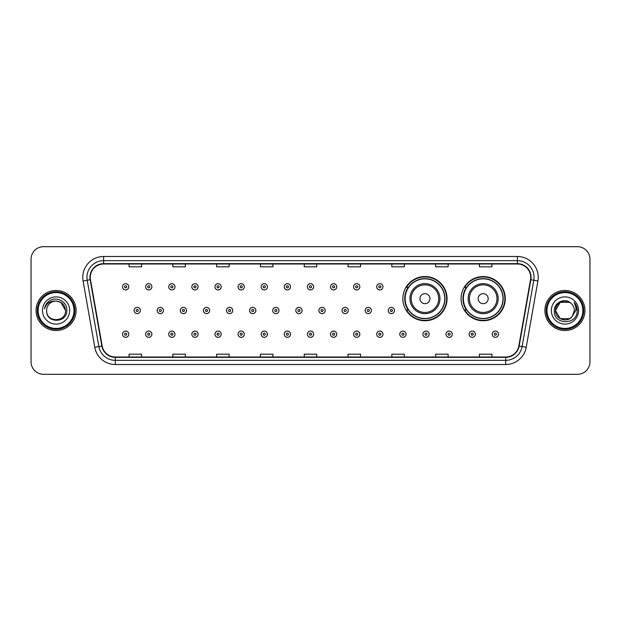 <?xml version="1.0" encoding="UTF-8"?>
<svg xmlns="http://www.w3.org/2000/svg" width="621" height="621" viewBox="0 0 621 621"><rect width="100%" height="100%" fill="white"/><g stroke="black" fill="none" stroke-linecap="round" stroke-linejoin="round"><path stroke-width="0.93" d="M461.069 298.654A22.108 22.108 0 0 0 483.177 320.762A22.108 22.108 0 0 0 505.284 298.654A22.108 22.108 0 0 0 483.177 276.547A22.108 22.108 0 0 0 461.069 298.654M402.843 298.654A22.108 22.108 0 0 0 424.95 320.762A22.108 22.108 0 0 0 447.058 298.654A22.108 22.108 0 0 0 424.95 276.547A22.108 22.108 0 0 0 402.843 298.654M408.144 309.918A20.229 20.229 0 0 1 408.144 287.391M466.371 309.918A20.229 20.229 0 0 1 466.371 287.391M31.05 259.198L31.05 361.802A12.513 12.513 0 0 0 43.563 374.316L577.437 374.316A12.513 12.513 0 0 0 589.95 361.802L589.95 259.198A12.513 12.513 0 0 0 577.437 246.684L43.563 246.684A12.513 12.513 0 0 0 31.05 259.198L31.05 361.802M36.057 310.5A20.019 20.019 0 0 0 56.076 330.519A20.019 20.019 0 0 0 76.096 310.5A20.019 20.019 0 0 0 56.076 290.481A20.019 20.019 0 0 0 36.057 310.5A20.019 20.019 0 0 0 56.076 330.519A20.019 20.019 0 0 0 76.096 310.5A20.019 20.019 0 0 0 56.076 290.481A20.019 20.019 0 0 0 36.057 310.5M544.904 310.5A20.019 20.019 0 0 0 564.924 330.519A20.019 20.019 0 0 0 584.943 310.5A20.019 20.019 0 0 0 564.924 290.481A20.019 20.019 0 0 0 544.904 310.5A20.019 20.019 0 0 0 564.924 330.519A20.019 20.019 0 0 0 584.943 310.5A20.019 20.019 0 0 0 564.924 290.481A20.019 20.019 0 0 0 544.904 310.5M90.278 277.339A13.344 13.344 0 0 1 103.622 263.995L517.378 263.995A13.344 13.344 0 0 1 530.52 279.66L518.83 345.975A13.344 13.344 0 0 1 505.68 357.005L115.32 357.005A13.344 13.344 0 0 1 102.17 345.975L90.48 279.66A13.344 13.344 0 0 1 90.278 277.339M89.944 277.339A13.678 13.678 0 0 0 90.154 279.714L101.844 346.037A13.678 13.678 0 0 0 115.32 357.339L505.68 357.339A13.678 13.678 0 0 0 519.156 346.037L530.846 279.714A13.678 13.678 0 0 0 517.378 263.661L103.622 263.661A13.678 13.678 0 0 0 89.944 277.339M83.09 280.964A20.858 20.858 0 0 1 103.622 256.489L517.378 256.489A20.858 20.858 0 0 1 537.91 280.964L526.22 347.279A20.858 20.858 0 0 1 505.68 364.511L115.32 364.511A20.858 20.858 0 0 1 94.78 347.279L83.09 280.964L87.196 280.242A16.682 16.682 0 0 1 103.622 260.657L517.378 260.657A16.682 16.682 0 0 1 533.804 280.242L522.114 346.557A16.682 16.682 0 0 1 505.68 360.343L115.32 360.343A16.682 16.682 0 0 1 98.886 346.557L87.196 280.242A16.682 16.682 0 0 1 86.94 277.339M577.437 246.684L43.563 246.684M43.563 374.316L577.437 374.316M589.95 361.802L589.95 259.198M304.243 263.995L304.243 266.82L316.757 266.82L316.757 263.995M260.447 263.995L260.447 266.82L272.961 266.82L272.961 263.995M216.651 263.995L216.651 266.82L229.165 266.82L229.165 263.995M172.863 263.995L172.863 266.82L185.376 266.82L185.376 263.995M129.067 263.995L129.067 266.82L141.58 266.82L141.58 263.995M348.039 263.995L348.039 266.82L360.553 266.82L360.553 263.995M391.835 263.995L391.835 266.82L404.349 266.82L404.349 263.995M435.624 263.995L435.624 266.82L448.137 266.82L448.137 263.995M479.42 263.995L479.42 266.82L491.933 266.82L491.933 263.995M316.757 357.005L316.757 354.18L304.243 354.18L304.243 357.005M272.961 357.005L272.961 354.18L260.447 354.18L260.447 357.005M229.165 357.005L229.165 354.18L216.651 354.18L216.651 357.005M185.376 357.005L185.376 354.18L172.863 354.18L172.863 357.005M141.58 357.005L141.58 354.18L129.067 354.18L129.067 357.005M360.553 357.005L360.553 354.18L348.039 354.18L348.039 357.005M404.349 357.005L404.349 354.18L391.835 354.18L391.835 357.005M448.137 357.005L448.137 354.18L435.624 354.18L435.624 357.005M491.933 357.005L491.933 354.18L479.42 354.18L479.42 357.005M74.008 310.5A17.931 17.931 0 0 0 56.076 292.569A17.931 17.931 0 0 0 38.137 310.5A17.931 17.931 0 0 0 56.076 328.431A17.931 17.931 0 0 0 74.008 310.5M74.846 310.5A18.77 18.77 0 0 0 56.076 291.73A18.77 18.77 0 0 0 37.307 310.5A18.77 18.77 0 0 0 56.076 329.27A18.77 18.77 0 0 0 74.846 310.5M56.076 301.069L60.788 302.334L65.508 310.5C64.941 304.771 61.805 301.627 56.076 301.069L60.788 302.334L65.508 310.5L60.788 302.334L56.076 301.069L60.788 302.334L65.508 310.5L60.788 302.334L56.076 301.069L60.788 302.334L65.508 310.5C66.082 322.664 46.07 322.664 46.645 310.5C45.768 323.681 67.247 323.378 66.827 310.5C67.557 301.48 55.843 295.643 48.912 301.27C46.459 303.234 44.991 305.757 44.51 308.847C46.451 303.32 50.301 300.727 56.076 301.069L60.788 302.334L65.508 310.5C66.082 322.664 46.07 322.664 46.645 310.5C46.07 322.664 66.082 322.664 65.508 310.5C66.082 322.664 46.07 322.664 46.645 310.5C46.07 322.664 66.082 322.664 65.508 310.5C66.082 322.664 46.07 322.664 46.645 310.5A9.431 9.431 0 0 1 56.076 301.069L60.788 302.334L65.508 310.5A9.431 9.431 0 0 0 65.5 310.158M42.476 310.5A13.6 13.6 0 0 0 56.076 324.1A13.6 13.6 0 0 0 69.676 310.5A13.6 13.6 0 0 0 56.076 296.9A13.6 13.6 0 0 0 42.476 310.5M429.957 298.654A5.007 5.007 0 0 0 424.95 293.648A5.007 5.007 0 0 0 419.943 298.654A5.007 5.007 0 0 0 424.95 303.661A5.007 5.007 0 0 0 429.957 298.654M439.963 298.654A15.013 15.013 0 0 0 424.95 283.642A15.013 15.013 0 0 0 409.938 298.654A15.013 15.013 0 0 0 424.95 313.667A15.013 15.013 0 0 0 439.963 298.654A15.013 15.013 0 0 1 424.95 313.667A15.013 15.013 0 0 1 409.938 298.654M444.76 298.654A19.81 19.81 0 0 0 424.95 278.845A19.81 19.81 0 0 0 405.14 298.654A19.81 19.81 0 0 0 424.95 318.464A19.81 19.81 0 0 0 444.76 298.654M446.639 298.654A21.688 21.688 0 0 1 406.413 309.918L408.424 309.918A19.996 19.996 0 0 0 444.947 298.701A19.996 19.996 0 0 0 408.424 287.391L406.413 287.391A21.688 21.688 0 0 1 446.639 298.654M488.184 298.654A5.007 5.007 0 0 0 483.177 293.648A5.007 5.007 0 0 0 478.17 298.654A5.007 5.007 0 0 0 483.177 303.661A5.007 5.007 0 0 0 488.184 298.654M498.189 298.654A15.013 15.013 0 0 0 483.177 283.642A15.013 15.013 0 0 0 468.156 298.654A15.013 15.013 0 0 0 483.177 313.667A15.013 15.013 0 0 0 498.189 298.654A15.013 15.013 0 0 1 483.177 313.667A15.013 15.013 0 0 1 468.156 298.654M502.987 298.654A19.81 19.81 0 0 0 483.177 278.845A19.81 19.81 0 0 0 463.367 298.654A19.81 19.81 0 0 0 483.177 318.464A19.81 19.81 0 0 0 502.987 298.654M504.865 298.654A21.688 21.688 0 0 1 464.64 309.918L466.65 309.918A19.996 19.996 0 0 0 503.173 298.701A19.996 19.996 0 0 0 466.65 287.391L464.64 287.391A21.688 21.688 0 0 1 504.865 298.654M569.636 318.666A9.431 9.431 0 0 0 572.182 316.516L569.636 318.666L560.212 318.666L555.492 310.5L560.212 302.334L569.636 302.334L571.103 303.374C565.312 297.312 554.173 302.311 554.281 310.5C553.218 325.055 576.816 325.435 577.204 311.206L577.22 310.5C577.188 307.411 576.156 304.694 574.13 302.349C575.675 304.88 576.21 307.597 575.76 310.5L571.995 316.741C566.895 323.277 555.011 318.884 555.492 310.5L560.212 318.666L569.636 318.666L572.182 316.516L570.07 318.402M582.863 310.5A17.931 17.931 0 0 0 564.924 292.569A17.931 17.931 0 0 0 546.992 310.5A17.931 17.931 0 0 0 564.924 328.431A17.931 17.931 0 0 0 582.863 310.5M583.693 310.5A18.77 18.77 0 0 0 564.924 291.73A18.77 18.77 0 0 0 546.154 310.5A18.77 18.77 0 0 0 564.924 329.27A18.77 18.77 0 0 0 583.693 310.5M572.182 316.516L574.355 310.5C574.301 307.659 573.214 305.284 571.103 303.374M551.324 310.5A13.6 13.6 0 0 0 564.924 324.1A13.6 13.6 0 0 0 578.524 310.5A13.6 13.6 0 0 0 564.924 296.9A13.6 13.6 0 0 0 551.324 310.5M569.636 302.334A9.431 9.431 0 0 0 555.492 310.5M574.223 302.458L577.212 310.857M574.13 302.349L576.591 306.611M128.772 286.809A3.128 3.128 0 0 1 125.644 289.937A3.128 3.128 0 0 1 122.516 286.809A3.128 3.128 0 0 1 125.644 283.681A3.128 3.128 0 0 1 128.772 286.809A3.128 3.128 0 0 0 125.644 283.681A3.128 3.128 0 0 0 122.516 286.809M151.881 286.809A3.128 3.128 0 0 1 148.753 289.937A3.128 3.128 0 0 1 145.624 286.809A3.128 3.128 0 0 1 148.753 283.681A3.128 3.128 0 0 1 151.881 286.809A3.128 3.128 0 0 0 148.753 283.681A3.128 3.128 0 0 0 145.624 286.809M174.99 286.809A3.128 3.128 0 0 1 171.862 289.937A3.128 3.128 0 0 1 168.733 286.809A3.128 3.128 0 0 1 171.862 283.681A3.128 3.128 0 0 1 174.99 286.809A3.128 3.128 0 0 0 171.862 283.681A3.128 3.128 0 0 0 168.733 286.809M198.091 286.809A3.128 3.128 0 0 1 194.963 289.937A3.128 3.128 0 0 1 191.835 286.809A3.128 3.128 0 0 1 194.963 283.681A3.128 3.128 0 0 1 198.091 286.809A3.128 3.128 0 0 0 194.963 283.681A3.128 3.128 0 0 0 191.835 286.809M221.2 286.809A3.128 3.128 0 0 1 218.072 289.937A3.128 3.128 0 0 1 214.944 286.809A3.128 3.128 0 0 1 218.072 283.681A3.128 3.128 0 0 1 221.2 286.809A3.128 3.128 0 0 0 218.072 283.681A3.128 3.128 0 0 0 214.944 286.809M244.309 286.809A3.128 3.128 0 0 1 241.181 289.937A3.128 3.128 0 0 1 238.053 286.809A3.128 3.128 0 0 1 241.181 283.681A3.128 3.128 0 0 1 244.309 286.809A3.128 3.128 0 0 0 241.181 283.681A3.128 3.128 0 0 0 238.053 286.809M267.418 286.809A3.128 3.128 0 0 1 264.29 289.937A3.128 3.128 0 0 1 261.162 286.809A3.128 3.128 0 0 1 264.29 283.681A3.128 3.128 0 0 1 267.418 286.809A3.128 3.128 0 0 0 264.29 283.681A3.128 3.128 0 0 0 261.162 286.809M290.519 286.809A3.128 3.128 0 0 1 287.391 289.937A3.128 3.128 0 0 1 284.263 286.809A3.128 3.128 0 0 1 287.391 283.681A3.128 3.128 0 0 1 290.519 286.809A3.128 3.128 0 0 0 287.391 283.681A3.128 3.128 0 0 0 284.263 286.809M313.628 286.809A3.128 3.128 0 0 1 310.5 289.937A3.128 3.128 0 0 1 307.372 286.809A3.128 3.128 0 0 1 310.5 283.681A3.128 3.128 0 0 1 313.628 286.809A3.128 3.128 0 0 0 310.5 283.681A3.128 3.128 0 0 0 307.372 286.809M336.737 286.809A3.128 3.128 0 0 1 333.609 289.937A3.128 3.128 0 0 1 330.481 286.809A3.128 3.128 0 0 1 333.609 283.681A3.128 3.128 0 0 1 336.737 286.809A3.128 3.128 0 0 0 333.609 283.681A3.128 3.128 0 0 0 330.481 286.809M359.838 286.809A3.128 3.128 0 0 1 356.71 289.937A3.128 3.128 0 0 1 353.582 286.809A3.128 3.128 0 0 1 356.71 283.681A3.128 3.128 0 0 1 359.838 286.809A3.128 3.128 0 0 0 356.71 283.681A3.128 3.128 0 0 0 353.582 286.809M382.947 286.809A3.128 3.128 0 0 1 379.819 289.937A3.128 3.128 0 0 1 376.691 286.809A3.128 3.128 0 0 1 379.819 283.681A3.128 3.128 0 0 1 382.947 286.809A3.128 3.128 0 0 0 379.819 283.681A3.128 3.128 0 0 0 376.691 286.809M134.074 310.5A3.128 3.128 0 0 1 137.202 307.372A3.128 3.128 0 0 1 140.33 310.5A3.128 3.128 0 0 1 137.202 313.628A3.128 3.128 0 0 1 134.074 310.5A3.128 3.128 0 0 0 137.202 313.628A3.128 3.128 0 0 0 140.33 310.5M157.175 310.5A3.128 3.128 0 0 1 160.303 307.372A3.128 3.128 0 0 1 163.432 310.5A3.128 3.128 0 0 1 160.303 313.628A3.128 3.128 0 0 1 157.175 310.5A3.128 3.128 0 0 0 160.303 313.628A3.128 3.128 0 0 0 163.432 310.5M180.284 310.5A3.128 3.128 0 0 1 183.412 307.372A3.128 3.128 0 0 1 186.541 310.5A3.128 3.128 0 0 1 183.412 313.628A3.128 3.128 0 0 1 180.284 310.5A3.128 3.128 0 0 0 183.412 313.628A3.128 3.128 0 0 0 186.541 310.5M203.393 310.5A3.128 3.128 0 0 1 206.521 307.372A3.128 3.128 0 0 1 209.65 310.5A3.128 3.128 0 0 1 206.521 313.628A3.128 3.128 0 0 1 203.393 310.5A3.128 3.128 0 0 0 206.521 313.628A3.128 3.128 0 0 0 209.65 310.5M226.502 310.5A3.128 3.128 0 0 1 229.623 307.372A3.128 3.128 0 0 1 232.751 310.5A3.128 3.128 0 0 1 229.623 313.628A3.128 3.128 0 0 1 226.502 310.5A3.128 3.128 0 0 0 229.623 313.628A3.128 3.128 0 0 0 232.751 310.5M249.603 310.5A3.128 3.128 0 0 1 252.731 307.372A3.128 3.128 0 0 1 255.86 310.5A3.128 3.128 0 0 1 252.731 313.628A3.128 3.128 0 0 1 249.603 310.5A3.128 3.128 0 0 0 252.731 313.628A3.128 3.128 0 0 0 255.86 310.5M272.712 310.5A3.128 3.128 0 0 1 275.84 307.372A3.128 3.128 0 0 1 278.969 310.5A3.128 3.128 0 0 1 275.84 313.628A3.128 3.128 0 0 1 272.712 310.5A3.128 3.128 0 0 0 275.84 313.628A3.128 3.128 0 0 0 278.969 310.5M295.821 310.5A3.128 3.128 0 0 1 298.949 307.372A3.128 3.128 0 0 1 302.078 310.5A3.128 3.128 0 0 1 298.949 313.628A3.128 3.128 0 0 1 295.821 310.5A3.128 3.128 0 0 0 298.949 313.628A3.128 3.128 0 0 0 302.078 310.5M318.922 310.5A3.128 3.128 0 0 1 322.051 307.372A3.128 3.128 0 0 1 325.179 310.5A3.128 3.128 0 0 1 322.051 313.628A3.128 3.128 0 0 1 318.922 310.5A3.128 3.128 0 0 0 322.051 313.628A3.128 3.128 0 0 0 325.179 310.5M342.031 310.5A3.128 3.128 0 0 1 345.16 307.372A3.128 3.128 0 0 1 348.288 310.5A3.128 3.128 0 0 1 345.16 313.628A3.128 3.128 0 0 1 342.031 310.5A3.128 3.128 0 0 0 345.16 313.628A3.128 3.128 0 0 0 348.288 310.5M365.14 310.5A3.128 3.128 0 0 1 368.269 307.372A3.128 3.128 0 0 1 371.397 310.5A3.128 3.128 0 0 1 368.269 313.628A3.128 3.128 0 0 1 365.14 310.5A3.128 3.128 0 0 0 368.269 313.628A3.128 3.128 0 0 0 371.397 310.5M388.249 310.5A3.128 3.128 0 0 1 391.377 307.372A3.128 3.128 0 0 1 394.498 310.5A3.128 3.128 0 0 1 391.377 313.628A3.128 3.128 0 0 1 388.249 310.5A3.128 3.128 0 0 0 391.377 313.628A3.128 3.128 0 0 0 394.498 310.5M122.516 334.191A3.128 3.128 0 0 1 125.644 331.063A3.128 3.128 0 0 1 128.772 334.191A3.128 3.128 0 0 1 125.644 337.319A3.128 3.128 0 0 1 122.516 334.191A3.128 3.128 0 0 0 125.644 337.319A3.128 3.128 0 0 0 128.772 334.191M145.624 334.191A3.128 3.128 0 0 1 148.753 331.063A3.128 3.128 0 0 1 151.881 334.191A3.128 3.128 0 0 1 148.753 337.319A3.128 3.128 0 0 1 145.624 334.191A3.128 3.128 0 0 0 148.753 337.319A3.128 3.128 0 0 0 151.881 334.191M168.733 334.191A3.128 3.128 0 0 1 171.862 331.063A3.128 3.128 0 0 1 174.99 334.191A3.128 3.128 0 0 1 171.862 337.319A3.128 3.128 0 0 1 168.733 334.191A3.128 3.128 0 0 0 171.862 337.319A3.128 3.128 0 0 0 174.99 334.191M191.835 334.191A3.128 3.128 0 0 1 194.963 331.063A3.128 3.128 0 0 1 198.091 334.191A3.128 3.128 0 0 1 194.963 337.319A3.128 3.128 0 0 1 191.835 334.191A3.128 3.128 0 0 0 194.963 337.319A3.128 3.128 0 0 0 198.091 334.191M214.944 334.191A3.128 3.128 0 0 1 218.072 331.063A3.128 3.128 0 0 1 221.2 334.191A3.128 3.128 0 0 1 218.072 337.319A3.128 3.128 0 0 1 214.944 334.191A3.128 3.128 0 0 0 218.072 337.319A3.128 3.128 0 0 0 221.2 334.191M238.053 334.191A3.128 3.128 0 0 1 241.181 331.063A3.128 3.128 0 0 1 244.309 334.191A3.128 3.128 0 0 1 241.181 337.319A3.128 3.128 0 0 1 238.053 334.191A3.128 3.128 0 0 0 241.181 337.319A3.128 3.128 0 0 0 244.309 334.191M261.162 334.191A3.128 3.128 0 0 1 264.29 331.063A3.128 3.128 0 0 1 267.418 334.191A3.128 3.128 0 0 1 264.29 337.319A3.128 3.128 0 0 1 261.162 334.191A3.128 3.128 0 0 0 264.29 337.319A3.128 3.128 0 0 0 267.418 334.191M284.263 334.191A3.128 3.128 0 0 1 287.391 331.063A3.128 3.128 0 0 1 290.519 334.191A3.128 3.128 0 0 1 287.391 337.319A3.128 3.128 0 0 1 284.263 334.191A3.128 3.128 0 0 0 287.391 337.319A3.128 3.128 0 0 0 290.519 334.191M307.372 334.191A3.128 3.128 0 0 1 310.5 331.063A3.128 3.128 0 0 1 313.628 334.191A3.128 3.128 0 0 1 310.5 337.319A3.128 3.128 0 0 1 307.372 334.191A3.128 3.128 0 0 0 310.5 337.319A3.128 3.128 0 0 0 313.628 334.191M330.481 334.191A3.128 3.128 0 0 1 333.609 331.063A3.128 3.128 0 0 1 336.737 334.191A3.128 3.128 0 0 1 333.609 337.319A3.128 3.128 0 0 1 330.481 334.191A3.128 3.128 0 0 0 333.609 337.319A3.128 3.128 0 0 0 336.737 334.191M353.582 334.191A3.128 3.128 0 0 1 356.71 331.063A3.128 3.128 0 0 1 359.838 334.191A3.128 3.128 0 0 1 356.71 337.319A3.128 3.128 0 0 1 353.582 334.191A3.128 3.128 0 0 0 356.71 337.319A3.128 3.128 0 0 0 359.838 334.191M376.691 334.191A3.128 3.128 0 0 1 379.819 331.063A3.128 3.128 0 0 1 382.947 334.191A3.128 3.128 0 0 1 379.819 337.319A3.128 3.128 0 0 1 376.691 334.191A3.128 3.128 0 0 0 379.819 337.319A3.128 3.128 0 0 0 382.947 334.191M399.8 334.191A3.128 3.128 0 0 1 402.928 331.063A3.128 3.128 0 0 1 406.056 334.191A3.128 3.128 0 0 1 402.928 337.319A3.128 3.128 0 0 1 399.8 334.191A3.128 3.128 0 0 0 402.928 337.319A3.128 3.128 0 0 0 406.056 334.191M422.909 334.191A3.128 3.128 0 0 1 426.037 331.063A3.128 3.128 0 0 1 429.165 334.191A3.128 3.128 0 0 1 426.037 337.319A3.128 3.128 0 0 1 422.909 334.191A3.128 3.128 0 0 0 426.037 337.319A3.128 3.128 0 0 0 429.165 334.191M446.01 334.191A3.128 3.128 0 0 1 449.138 331.063A3.128 3.128 0 0 1 452.267 334.191A3.128 3.128 0 0 1 449.138 337.319A3.128 3.128 0 0 1 446.01 334.191A3.128 3.128 0 0 0 449.138 337.319A3.128 3.128 0 0 0 452.267 334.191M469.119 334.191A3.128 3.128 0 0 1 472.247 331.063A3.128 3.128 0 0 1 475.375 334.191A3.128 3.128 0 0 1 472.247 337.319A3.128 3.128 0 0 1 469.119 334.191A3.128 3.128 0 0 0 472.247 337.319A3.128 3.128 0 0 0 475.375 334.191M492.228 334.191A3.128 3.128 0 0 1 495.356 331.063A3.128 3.128 0 0 1 498.484 334.191A3.128 3.128 0 0 1 495.356 337.319A3.128 3.128 0 0 1 492.228 334.191A3.128 3.128 0 0 0 495.356 337.319A3.128 3.128 0 0 0 498.484 334.191M517.378 256.489L517.378 263.661M87.196 280.242L90.154 279.714M115.32 364.511L115.32 357.339M505.68 357.339L505.68 364.511M519.156 346.037L526.22 347.279M94.78 347.279L101.844 346.037M530.846 279.714L537.91 280.964M103.622 256.489L103.622 263.661M438.744 298.654A13.794 13.794 0 0 0 424.95 284.86A13.794 13.794 0 0 0 411.156 298.654A13.794 13.794 0 0 0 424.95 312.448A13.794 13.794 0 0 0 438.744 298.654M496.971 298.654A13.794 13.794 0 0 0 483.177 284.86A13.794 13.794 0 0 0 469.383 298.654A13.794 13.794 0 0 0 483.177 312.448A13.794 13.794 0 0 0 496.971 298.654M124.604 286.809A1.04 1.04 0 0 0 125.644 287.849A1.04 1.04 0 0 0 126.692 286.809A1.04 1.04 0 0 0 125.644 285.769A1.04 1.04 0 0 0 124.604 286.809M147.713 286.809A1.04 1.04 0 0 0 148.753 287.849A1.04 1.04 0 0 0 149.793 286.809A1.04 1.04 0 0 0 148.753 285.769A1.04 1.04 0 0 0 147.713 286.809M170.814 286.809A1.04 1.04 0 0 0 171.862 287.849A1.04 1.04 0 0 0 172.902 286.809A1.04 1.04 0 0 0 171.862 285.769A1.04 1.04 0 0 0 170.814 286.809M193.923 286.809A1.04 1.04 0 0 0 194.963 287.849A1.04 1.04 0 0 0 196.011 286.809A1.04 1.04 0 0 0 194.963 285.769A1.04 1.04 0 0 0 193.923 286.809M217.032 286.809A1.04 1.04 0 0 0 218.072 287.849A1.04 1.04 0 0 0 219.112 286.809A1.04 1.04 0 0 0 218.072 285.769A1.04 1.04 0 0 0 217.032 286.809M240.141 286.809A1.04 1.04 0 0 0 241.181 287.849A1.04 1.04 0 0 0 242.221 286.809A1.04 1.04 0 0 0 241.181 285.769A1.04 1.04 0 0 0 240.141 286.809M263.242 286.809A1.04 1.04 0 0 0 264.29 287.849A1.04 1.04 0 0 0 265.33 286.809A1.04 1.04 0 0 0 264.29 285.769A1.04 1.04 0 0 0 263.242 286.809M286.351 286.809A1.04 1.04 0 0 0 287.391 287.849A1.04 1.04 0 0 0 288.439 286.809A1.04 1.04 0 0 0 287.391 285.769A1.04 1.04 0 0 0 286.351 286.809M309.46 286.809A1.04 1.04 0 0 0 310.5 287.849A1.04 1.04 0 0 0 311.54 286.809A1.04 1.04 0 0 0 310.5 285.769A1.04 1.04 0 0 0 309.46 286.809M332.561 286.809A1.04 1.04 0 0 0 333.609 287.849A1.04 1.04 0 0 0 334.649 286.809A1.04 1.04 0 0 0 333.609 285.769A1.04 1.04 0 0 0 332.561 286.809M355.67 286.809A1.04 1.04 0 0 0 356.71 287.849A1.04 1.04 0 0 0 357.758 286.809A1.04 1.04 0 0 0 356.71 285.769A1.04 1.04 0 0 0 355.67 286.809M378.779 286.809A1.04 1.04 0 0 0 379.819 287.849A1.04 1.04 0 0 0 380.859 286.809A1.04 1.04 0 0 0 379.819 285.769A1.04 1.04 0 0 0 378.779 286.809M138.242 310.5A1.04 1.04 0 0 0 137.202 309.46A1.04 1.04 0 0 0 136.154 310.5A1.04 1.04 0 0 0 137.202 311.54A1.04 1.04 0 0 0 138.242 310.5M161.351 310.5A1.04 1.04 0 0 0 160.303 309.46A1.04 1.04 0 0 0 159.263 310.5A1.04 1.04 0 0 0 160.303 311.54A1.04 1.04 0 0 0 161.351 310.5M184.453 310.5A1.04 1.04 0 0 0 183.412 309.46A1.04 1.04 0 0 0 182.372 310.5A1.04 1.04 0 0 0 183.412 311.54A1.04 1.04 0 0 0 184.453 310.5M207.561 310.5A1.04 1.04 0 0 0 206.521 309.46A1.04 1.04 0 0 0 205.473 310.5A1.04 1.04 0 0 0 206.521 311.54A1.04 1.04 0 0 0 207.561 310.5M230.67 310.5A1.04 1.04 0 0 0 229.623 309.46A1.04 1.04 0 0 0 228.582 310.5A1.04 1.04 0 0 0 229.623 311.54A1.04 1.04 0 0 0 230.67 310.5M253.779 310.5A1.04 1.04 0 0 0 252.731 309.46A1.04 1.04 0 0 0 251.691 310.5A1.04 1.04 0 0 0 252.731 311.54A1.04 1.04 0 0 0 253.779 310.5M276.881 310.5A1.04 1.04 0 0 0 275.84 309.46A1.04 1.04 0 0 0 274.8 310.5A1.04 1.04 0 0 0 275.84 311.54A1.04 1.04 0 0 0 276.881 310.5M299.99 310.5A1.04 1.04 0 0 0 298.949 309.46A1.04 1.04 0 0 0 297.901 310.5A1.04 1.04 0 0 0 298.949 311.54A1.04 1.04 0 0 0 299.99 310.5M323.099 310.5A1.04 1.04 0 0 0 322.051 309.46A1.04 1.04 0 0 0 321.01 310.5A1.04 1.04 0 0 0 322.051 311.54A1.04 1.04 0 0 0 323.099 310.5M346.2 310.5A1.04 1.04 0 0 0 345.16 309.46A1.04 1.04 0 0 0 344.119 310.5A1.04 1.04 0 0 0 345.16 311.54A1.04 1.04 0 0 0 346.2 310.5M369.309 310.5A1.04 1.04 0 0 0 368.269 309.46A1.04 1.04 0 0 0 367.221 310.5A1.04 1.04 0 0 0 368.269 311.54A1.04 1.04 0 0 0 369.309 310.5M392.418 310.5A1.04 1.04 0 0 0 391.377 309.46A1.04 1.04 0 0 0 390.33 310.5A1.04 1.04 0 0 0 391.377 311.54A1.04 1.04 0 0 0 392.418 310.5M126.692 334.191A1.04 1.04 0 0 0 125.644 333.151A1.04 1.04 0 0 0 124.604 334.191A1.04 1.04 0 0 0 125.644 335.231A1.04 1.04 0 0 0 126.692 334.191M149.793 334.191A1.04 1.04 0 0 0 148.753 333.151A1.04 1.04 0 0 0 147.713 334.191A1.04 1.04 0 0 0 148.753 335.231A1.04 1.04 0 0 0 149.793 334.191M172.902 334.191A1.04 1.04 0 0 0 171.862 333.151A1.04 1.04 0 0 0 170.814 334.191A1.04 1.04 0 0 0 171.862 335.231A1.04 1.04 0 0 0 172.902 334.191M196.011 334.191A1.04 1.04 0 0 0 194.963 333.151A1.04 1.04 0 0 0 193.923 334.191A1.04 1.04 0 0 0 194.963 335.231A1.04 1.04 0 0 0 196.011 334.191M219.112 334.191A1.04 1.04 0 0 0 218.072 333.151A1.04 1.04 0 0 0 217.032 334.191A1.04 1.04 0 0 0 218.072 335.231A1.04 1.04 0 0 0 219.112 334.191M242.221 334.191A1.04 1.04 0 0 0 241.181 333.151A1.04 1.04 0 0 0 240.141 334.191A1.04 1.04 0 0 0 241.181 335.231A1.04 1.04 0 0 0 242.221 334.191M265.33 334.191A1.04 1.04 0 0 0 264.29 333.151A1.04 1.04 0 0 0 263.242 334.191A1.04 1.04 0 0 0 264.29 335.231A1.04 1.04 0 0 0 265.33 334.191M288.439 334.191A1.04 1.04 0 0 0 287.391 333.151A1.04 1.04 0 0 0 286.351 334.191A1.04 1.04 0 0 0 287.391 335.231A1.04 1.04 0 0 0 288.439 334.191M311.54 334.191A1.04 1.04 0 0 0 310.5 333.151A1.04 1.04 0 0 0 309.46 334.191A1.04 1.04 0 0 0 310.5 335.231A1.04 1.04 0 0 0 311.54 334.191M334.649 334.191A1.04 1.04 0 0 0 333.609 333.151A1.04 1.04 0 0 0 332.561 334.191A1.04 1.04 0 0 0 333.609 335.231A1.04 1.04 0 0 0 334.649 334.191M357.758 334.191A1.04 1.04 0 0 0 356.71 333.151A1.04 1.04 0 0 0 355.67 334.191A1.04 1.04 0 0 0 356.71 335.231A1.04 1.04 0 0 0 357.758 334.191M380.859 334.191A1.04 1.04 0 0 0 379.819 333.151A1.04 1.04 0 0 0 378.779 334.191A1.04 1.04 0 0 0 379.819 335.231A1.04 1.04 0 0 0 380.859 334.191M403.968 334.191A1.04 1.04 0 0 0 402.928 333.151A1.04 1.04 0 0 0 401.888 334.191A1.04 1.04 0 0 0 402.928 335.231A1.04 1.04 0 0 0 403.968 334.191M427.077 334.191A1.04 1.04 0 0 0 426.037 333.151A1.04 1.04 0 0 0 424.989 334.191A1.04 1.04 0 0 0 426.037 335.231A1.04 1.04 0 0 0 427.077 334.191M450.186 334.191A1.04 1.04 0 0 0 449.138 333.151A1.04 1.04 0 0 0 448.098 334.191A1.04 1.04 0 0 0 449.138 335.231A1.04 1.04 0 0 0 450.186 334.191M473.287 334.191A1.04 1.04 0 0 0 472.247 333.151A1.04 1.04 0 0 0 471.207 334.191A1.04 1.04 0 0 0 472.247 335.231A1.04 1.04 0 0 0 473.287 334.191M496.396 334.191A1.04 1.04 0 0 0 495.356 333.151A1.04 1.04 0 0 0 494.308 334.191A1.04 1.04 0 0 0 495.356 335.231A1.04 1.04 0 0 0 496.396 334.191"/></g></svg>
